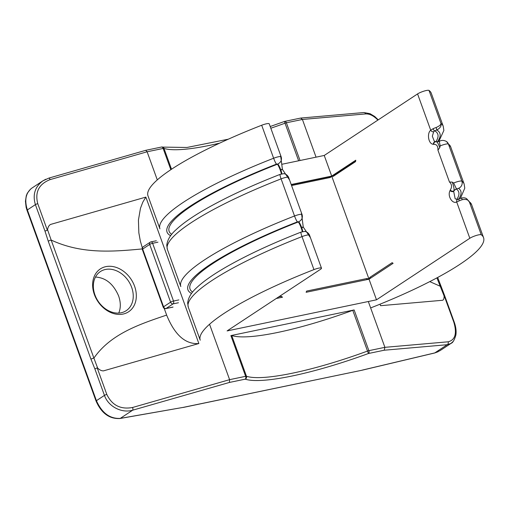 <?xml version="1.0" encoding="UTF-8"?>
<svg xmlns="http://www.w3.org/2000/svg" width="509" height="509" viewBox="0 0 509 509"><rect width="100%" height="100%" fill="white"/><g stroke="black" fill="none" stroke-linecap="round" stroke-linejoin="round"><path stroke-width="0.76" d="M163.567 306.8A2.233 0.414 160.1 0 0 163.217 307.194A2.233 2.233 0 0 0 165.775 308.619A2.233 1.342 -101.8 0 0 166.061 308.499A2.233 1.737 -123.4 0 1 163.567 306.8L142.666 249.06A2.233 1.737 -123.4 0 1 143.188 246.833A2.233 2.233 0 0 0 142.316 249.455A2.233 0.414 -19.9 0 1 142.666 249.06L149.691 244.428A2.233 0.414 -19.9 0 1 152.611 243.289A2.233 1.342 -101.8 0 0 150.982 241.877A2.233 1.342 -101.8 0 0 150.696 241.998A2.233 1.737 56.6 0 0 150.212 242.201A2.233 1.737 56.6 0 0 149.691 244.428L170.598 302.168A2.233 1.737 56.6 0 0 173.085 303.867A2.233 1.342 -101.8 0 0 173.512 301.035A2.233 0.414 160.1 0 0 170.598 302.168L163.567 306.8M368.319 301.519L384.899 347.335L368.879 350.669L354.13 309.936A2.233 0.414 160.1 0 0 352.769 310.337A122.752 22.746 -19.9 0 1 231.729 335.539A2.233 0.414 160.1 0 0 230.889 335.596L245.631 376.323L229.604 379.663L209.549 324.258M354.13 309.936L230.889 335.596M436.9 277.876L444.096 295.952C444.153 298.28 443.695 299.718 442.709 300.259L380.579 305.693L380.038 304.185M90.971 359.214A2.233 0.414 -19.9 0 1 93.891 358.081L51.174 240.076A2.233 0.414 160.1 0 0 48.26 241.215L90.971 359.214L94.871 368.923L97.181 367.848L97.645 368.077C99.63 370.005 101.584 370.934 103.492 370.87L198.86 343.524C185.524 344.555 174.784 335.075 166.64 315.084C139.835 324.144 110.784 333.777 93.904 358.094M198.86 343.524L145.854 197.104L50.493 224.456C48.845 225.506 47.871 227.275 47.572 229.763L47.35 230.195L37.742 203.638A2.233 0.414 160.1 0 0 35.401 204.631L44.983 231.099L47.35 230.195M142.329 247.902L140.325 240.992L138.842 232.817L138.429 220.092L140.459 208.321L142.794 202.175L145.854 197.104M164.21 308.378L166.64 315.084M270.82 128.223A122.752 22.746 160.1 0 0 285.021 123.191L284.467 121.498A2.233 1.342 78.2 0 1 284.76 121.377L300.711 118.063L302.41 119.456L316.057 157.16M157.294 179.9L147.114 151.784L163.141 148.45L170.833 169.694M161.728 147.018A2.233 2.131 108.2 0 1 163.981 148.393A122.752 22.746 160.1 0 0 219.627 143.156M145.695 150.327L147.114 151.784L50.067 179.62A2.233 0.757 -106 0 0 48.858 178.099L48.858 178.099A2.233 0.757 -106 0 0 48.832 178.112M97.645 368.077L93.891 358.081M132.556 407.493A2.233 0.757 74 0 1 132.709 410.184L229.451 382.437L229.604 379.663L132.556 407.493C120.608 409.681 112.018 405.317 106.795 394.399A2.233 0.414 160.1 0 0 104.453 395.391C108.213 406.475 121.683 413.531 132.709 410.184L120.277 418.385C109.887 418.913 101.934 413.009 96.417 400.685L27.365 209.931C24.292 200.12 25.768 192.866 31.787 188.165L42.928 180.816C34.956 186.809 32.449 194.743 35.401 204.631L27.365 209.931A2.233 0.414 -19.9 0 0 27.015 210.325L96.067 401.086A2.233 0.414 -19.9 0 1 96.417 400.685L104.453 395.391L94.871 368.923M51.174 240.076L47.572 229.763M45.855 179.219L42.941 180.81L48.858 178.105M229.451 382.437L245.204 379.16A124.985 23.166 160.1 0 0 368.452 353.5L367.517 351.07A122.752 22.746 -19.9 0 1 246.471 376.266A2.233 2.131 108.2 0 1 245.204 379.16A2.233 1.342 -101.8 0 0 245.631 376.323A2.233 0.414 160.1 0 1 246.471 376.266L231.729 335.539M352.769 310.337L367.517 351.07A2.233 0.414 160.1 0 1 368.879 350.669A2.233 1.342 78.2 0 1 368.452 353.5L384.206 350.224L384.899 347.335L448.124 341.8A2.233 1.801 85 0 1 447.233 344.708L450.98 343.429L453.067 341.533M444.338 296.174L453.812 322.159A2.233 0.414 -19.9 0 1 454.27 322.242C455.918 326.88 456.452 331.155 455.873 335.075C454.378 340.158 452.736 342.932 450.961 343.397M439.865 286.058A2.233 0.414 -19.9 0 1 440.788 286.071A2.233 0.414 -19.9 0 1 440.794 286.083M444.096 295.952L444.198 295.602M300.036 160.5L286.382 122.79L302.41 119.456L365.634 113.927A2.233 1.801 -95 0 0 363.801 112.546A2.233 1.801 -95 0 0 363.795 112.546L300.736 118.063M95.469 277.049C105.707 277.653 113.418 283.939 118.603 295.907C120.83 302.346 120.868 308.072 118.731 313.086M183.412 407.346L119.914 418.519A2.233 1.508 -99.9 0 0 119.92 418.519A2.233 1.508 -99.9 0 0 120.277 418.385L183.412 407.346L362.084 370.208L434.565 353.017A2.233 1.158 -103.3 0 0 434.794 352.909L362.338 370.094M451.069 343.365L439.935 350.707L434.794 352.909L447.233 344.708L384.206 350.224M123.057 314.066A25.666 19.966 56.6 0 0 127.581 274.866A25.666 19.966 56.6 0 0 92.778 282.113A25.666 19.966 56.6 0 0 123.057 314.066M121.136 312.774A23.433 18.229 -123.4 0 1 96.328 298.128A23.433 18.229 -123.4 0 1 100.4 271.558A23.433 18.229 -123.4 0 1 128.516 281.089A23.433 18.229 -123.4 0 1 126.2 310.687A23.433 18.229 -123.4 0 1 121.136 312.774M459.201 200.883A6.693 1.241 -19.9 0 1 462.293 199.674L461.478 198.033L459.22 198.917A2.233 0.84 -114.3 0 0 459.201 200.883L456.675 201.939A2.233 1.781 -105.9 0 1 457.807 199.426L455.167 198.86L453.665 191.333A2.233 1.33 -157.8 0 1 450.071 190.544C447.023 196.219 452.775 204.37 456.675 201.939L469.826 238.269L376.495 299.814L227.097 330.92L320.428 269.369A6.693 1.241 -19.9 0 0 321.484 268.186L309.536 235.19C307.818 231.48 304.452 231.341 304.439 231.468L301.01 232.123A5.58 0.719 68.7 0 0 302.002 236.609L313.945 269.605A6.693 1.241 -19.9 0 1 321.484 268.186M289.551 179.97L282.438 169.452L280.542 155.092M302.251 231.722A5.58 0.7 68.7 0 0 301.163 227.854L303.224 226.874L301.449 212.838M303.224 226.874L303.339 227.192L301.163 227.854A5.58 0.7 68.7 0 0 298.274 221.981A142.838 26.474 160.1 0 0 192.625 292.083M310.452 237.716L303.339 227.192M376.495 299.814L369.025 279.193L393.101 263.318L392.14 262.676L369.827 277.392L368.961 279.015L331.766 176.26L333.249 176.343L355.562 161.627L355.772 160.208L331.703 176.082L324.239 155.461L417.571 93.917L430.722 130.247A2.233 1.629 41.3 0 0 433.719 131.666L434.756 130.838A4.466 0.827 -19.9 0 1 436.811 130.03C440.26 128.064 441.64 125.863 440.947 123.413C441.061 124.648 439.464 126.009 436.162 127.498L436.811 130.03A145.071 26.888 160.1 0 1 437.346 141.89M436.162 127.498A6.693 1.241 160.1 0 0 433.076 128.707L430.722 130.247C426.898 132.894 428.139 144.041 433.324 144.282A2.233 1.724 -77.8 0 1 435.545 141.737L435.844 141.788A2.233 1.743 98.7 0 0 433.757 144.359C436.709 144.225 438.096 146.166 437.931 150.168L449.46 182.018C451.903 184.296 452.183 186.968 450.293 190.029A2.233 1.381 24.4 0 0 453.786 190.939C454.41 189.558 453.894 186.612 452.24 182.095L453.64 183.017L456.465 188.934A5.58 5.402 -51.8 0 0 453.786 190.939L453.665 191.333A5.58 5.44 125.3 0 1 456.408 189.062L456.465 188.934A5.58 4.339 -123.4 0 0 456.649 188.903L458.558 188.317A145.071 26.888 -19.9 0 1 458.564 199.184M291.568 185.543L330.328 177.476L331.766 176.26M331.703 176.082L291.193 184.512M281.929 164.267L324.239 155.461M276.241 298.509L282.533 297.199L281.286 296.353L278.697 296.887M368.961 279.015L366.906 278.525L306.628 291.078L306.125 292.287L369.025 279.193M469.826 238.269A6.693 1.241 -19.9 0 1 476.316 235.457A6.693 1.241 -19.9 0 1 481.259 234.776A150.651 27.919 -19.9 0 1 483.55 237.646A150.651 27.919 -19.9 0 1 370.641 307.932M309.211 234.458L309.542 235.19A6.693 1.241 -19.9 0 0 302.002 236.609A150.651 27.919 -19.9 0 0 188.298 307.207L200.241 340.203A150.651 27.919 -19.9 0 1 313.945 269.605M261.69 125.246A150.651 27.919 160.1 0 0 147.985 195.844L159.928 228.84A150.651 27.919 160.1 0 1 273.632 158.242L261.69 125.246A6.693 1.241 160.1 0 1 269.229 123.827L281.242 157.039M438.739 141.617L443.867 130.463L443.237 126.283L431.295 93.287A150.651 27.919 160.1 0 0 429.004 90.417A6.693 1.241 160.1 0 0 424.061 91.098A6.693 1.241 160.1 0 0 417.571 93.917M355.708 160.647L333.745 175.128A3.347 0.624 -19.9 0 1 329.368 176.833L291.282 184.761M281.821 297.345L281.286 296.353M436.009 141.826A2.233 1.743 98.7 0 0 435.85 141.795L436.009 141.826C436.926 141.26 438.173 143.188 439.757 147.623L437.931 150.168M433.076 128.707A2.233 0.84 65.7 0 0 434.756 130.838A142.838 26.474 160.1 0 1 435.806 141.782M435.399 141.712L434.241 141.095L432.326 136.208L433.719 131.666M434.241 141.095L435.545 141.737A2.233 1.724 -77.8 0 1 435.691 141.776M459.22 198.917L457.814 199.426A2.233 1.781 -105.9 0 1 457.814 199.426A2.233 1.781 -105.9 0 1 457.884 199.407M462.293 199.674C465.875 199.019 468.223 199.719 469.317 201.78L466.728 198.796C465.525 197.836 463.782 197.587 461.478 198.033L461.447 198.084M466.728 198.796L471.608 204.65A150.651 27.919 -19.9 0 0 469.317 201.78L481.259 234.776M449.46 182.018L452.24 182.101M281.35 173.983A5.58 0.7 68.7 0 0 280.255 170.114A5.58 0.7 68.7 0 0 277.373 164.235A142.838 26.474 160.1 0 0 171.718 234.344M439.299 141.508L440.202 145.898L439.757 147.623M439.305 141.387L436.321 141.858M302.728 231.614A5.58 0.706 70.5 0 0 301.742 227.638M301.735 227.618A5.58 0.643 67.1 0 0 298.7 221.778L298.516 221.816A5.58 4.339 56.6 0 0 298.7 221.778C301.805 220.155 302.931 217.75 302.079 214.569L302.06 214.518M281.821 173.868A5.58 0.706 70.5 0 0 280.841 169.898L280.255 170.114L280.834 169.879A5.58 0.643 67.1 0 0 277.793 164.032L277.615 164.076A5.58 4.339 56.6 0 0 277.793 164.032C280.904 162.409 282.031 160.011 281.172 156.829A6.693 1.241 160.1 0 0 273.632 158.242A5.58 0.719 -111.3 0 0 276.533 164.114A145.071 26.888 160.1 0 0 170.655 235.712M282.438 169.452L280.841 169.898M288.31 176.718L288.641 177.45C286.911 173.741 283.551 173.594 283.538 173.728L280.109 174.383A5.58 0.719 68.7 0 0 281.095 178.869L294.533 215.988A150.651 27.919 160.1 0 0 180.829 286.586L167.391 249.461A150.651 27.919 -19.9 0 1 281.095 178.869A6.693 1.241 -19.9 0 1 288.635 177.444L302.072 214.569A6.693 1.241 160.1 0 0 294.533 215.988A5.58 0.719 -111.3 0 0 297.434 221.86L298.516 221.816M280.834 169.879L282.323 169.128M178.869 299.916L173.512 301.035L152.611 243.289L157.962 242.176M173.054 307.042L166.061 308.499L173.085 303.867L178.443 302.753M171.527 169.236L163.981 148.393A2.233 0.414 -19.9 0 0 163.141 148.45A2.233 1.342 -101.8 0 0 161.512 147.037L145.72 150.32M106.795 394.399L97.181 367.848M44.983 231.099L48.26 241.215M37.742 203.638C34.822 192.058 38.926 184.054 50.067 179.62M453.812 322.159C457.139 333.471 455.237 340.025 448.124 341.8M365.634 113.927C369.629 113.717 373.714 115.772 377.882 120.086M270.196 126.518L284.448 121.466A2.233 2.233 0 0 1 284.76 121.377A2.233 1.342 78.2 0 1 286.382 122.79A2.233 0.414 -19.9 0 0 285.021 123.191L298.637 160.787M439.859 286.083L429.768 281.611M51.186 240.057C82.051 254.436 113.501 251.618 142.679 248.888M450.293 190.029L450.071 190.544M433.324 144.282L433.757 144.359M443.237 126.283A150.651 27.919 160.1 0 0 440.947 123.413L429.004 90.417M369.827 277.392L370.781 278.041M366.906 278.525L366.734 279.67M330.328 177.476L329.368 176.833M333.249 176.343L333.745 175.128M191.556 293.458A145.071 26.888 -19.9 0 1 297.434 221.86M464.138 184.029A150.651 27.919 160.1 0 0 461.854 181.153L448.416 144.034A150.651 27.919 -19.9 0 1 450.7 146.91L464.138 184.029L464.774 188.165L460.384 198.434M458.558 188.317A5.58 5.44 -54 0 0 461.854 181.153A6.693 1.241 160.1 0 0 453.64 183.017M456.707 199.522A142.838 26.474 160.1 0 0 456.408 189.062L456.649 188.903M450.7 146.91L446.527 141.527A5.58 5.44 126 0 1 448.416 144.034A6.693 1.241 -19.9 0 0 440.202 145.898M276.533 164.114L277.615 164.076M156.339 240.763L150.982 241.877A2.233 2.233 0 0 0 150.212 242.201L143.188 246.833M142.316 249.455L163.217 307.194M172.761 307.169L165.775 308.619M161.512 147.037A2.233 2.233 0 0 1 162.664 147.101L186.949 147.47L228.312 139.192M48.858 178.099L145.638 150.346M444.675 295.729L454.27 322.242M437.676 277.462L444.662 295.704M363.89 112.54L370.005 113.666L374.7 116.485L378.251 119.844M183.113 407.467L362.058 370.215M434.603 353.011L438.141 351.725M30.565 189.093L27.314 193.216L26.283 195.761L25.45 201.278L26.124 207.322L27.009 210.312M96.067 401.086C101.425 413.238 109.378 419.053 119.92 418.519M483.55 237.646L471.608 204.65M188.298 307.207L187.662 303.078C188.254 297.612 191.365 292.395 197.002 287.426C203.721 281.114 213.589 274.23 226.594 266.767C247.062 255.079 271.87 243.531 301.01 232.123M167.391 249.461L166.761 245.338C167.346 239.866 170.464 234.655 176.095 229.686C182.807 223.387 192.65 216.51 205.623 209.065C226.104 197.365 250.931 185.804 280.109 174.383M309.555 235.228L309.326 234.687M288.654 177.488L288.425 176.941M446.527 141.527C443.854 140.07 441.443 140.026 439.305 141.394"/></g></svg>

